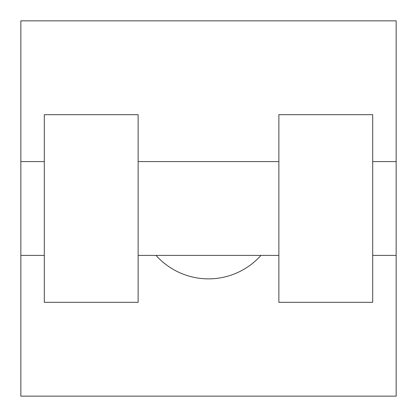 <?xml version="1.0" encoding="UTF-8"?>
<svg xmlns="http://www.w3.org/2000/svg" width="417" height="417" viewBox="0 0 417 417"><rect width="100%" height="100%" fill="white"/><g stroke="black" fill="none" stroke-linecap="round" stroke-linejoin="round"><path stroke-width="0.63" d="M156.052 255.412A70.369 70.369 0 0 0 260.948 255.412M396.15 161.588L396.15 396.15L20.85 396.15L20.85 20.85L396.15 20.85L396.15 161.588L372.694 161.588M278.869 114.675L278.869 302.325L372.694 302.325L372.694 114.675L278.869 114.675M138.131 302.325L138.131 114.675L44.306 114.675L44.306 302.325L138.131 302.325M278.869 161.588L138.131 161.588M278.869 255.412L138.131 255.412M396.15 255.412L372.694 255.412M20.85 255.412L44.306 255.412M20.85 161.588L44.306 161.588"/></g></svg>
